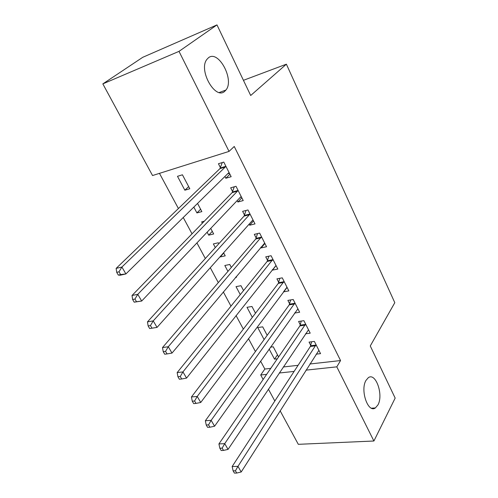 <?xml version="1.0" encoding="UTF-8"?>
<svg xmlns="http://www.w3.org/2000/svg" width="498" height="498" viewBox="0 0 498 498"><rect width="100%" height="100%" fill="white"/><g stroke="black" fill="none" stroke-linecap="round" stroke-linejoin="round"><path stroke-width="0.75" d="M224.779 91.246C215.516 100.465 198.16 70.268 206.844 59.436L208.432 57.78C218.466 49.427 234.726 79.966 225.93 90.032L224.779 91.246M377.957 404.899L375.38 407.93C368.041 413.489 359.992 390.133 365.993 380.397L368.283 377.721C375.679 372.025 383.715 394.852 377.957 404.899M159.472 173.354L178.415 208.531M183.245 217.501L192.035 233.83M196.934 242.918L205.325 258.512M210.287 267.712L218.298 282.603M223.316 291.915L230.966 306.127M236.033 315.539L243.341 329.11M248.458 338.609L255.43 351.557M260.591 361.137L264.843 369.043L260.715 374.994L266.642 374.359M152.544 175.539L102.837 83.888L179.006 51.362L229.043 151.398L152.544 175.539M179.006 51.362L216.979 24.9L142.739 57.307L102.837 83.888M216.979 24.9L250.687 95.498L286.381 64.18L394.802 302.691L370.269 345.954L395.163 398.095L373.905 441.01L298.308 444.322L280.131 410.794M274.828 401.015L268.403 389.181M263.137 379.47L260.715 374.994M286.381 64.18L243.441 80.315M200.613 209.228L196.915 212.926L201.864 211.606L197.55 203.427M196.915 212.926L193.822 207.093M241.829 197.818L237.876 201.995L243.217 200.563L236.015 186.302L230.667 187.808L232.622 191.655M237.876 201.995L237.166 200.594M232.996 192.396L232.753 191.917M223.739 253.034L220.265 256.931L225.221 255.841L223.602 252.785M215.304 247.581L213.362 243.927L218.317 242.769L218.827 243.727M264.905 243.491L261.201 247.904L266.542 246.728L259.651 233.095L254.316 234.346L256.184 238.025M261.201 247.904L260.84 247.189M240.273 294.635L236.027 286.636L240.976 285.696L243.559 290.577M286.748 287.52L283.524 291.834L288.846 290.888L282.26 277.84L276.932 278.855L278.718 282.372M264.102 339.543L257.759 327.584L262.701 326.844L267.177 335.322L264.121 339.543M305.511 333.816L310.204 333.162L303.898 320.675L298.582 321.465L300.294 324.839M264.843 369.043L270.75 368.377M283.287 366.976L298.078 365.314M309.905 363.988L340.557 360.558L234.247 146.474L229.043 151.398M316.162 354.159L320.55 353.636L314.369 341.404L309.065 342.101L310.74 345.4M277.479 354.844L274.51 359.151L277.305 358.815M274.51 359.151L269.144 349.042M270.482 347.15L273.234 346.789L278.594 356.942M294.586 313.049L299.64 312.252L293.191 299.491L287.875 300.394L289.624 303.836M252.33 317.357L247.008 307.322L251.957 306.482L255.505 313.205M276.066 265.583L272.487 270.109L277.816 269.051L271.08 255.717L265.745 256.85L267.575 260.442M272.487 270.109L272.281 269.711M235.43 277.473L236.525 277.255L236.17 276.589M227.935 271.385L224.816 265.509L229.771 264.463L231.333 267.426M253.494 220.907L249.672 225.208L255.013 223.907L247.967 209.963L242.626 211.339L244.537 215.099M249.672 225.208L249.137 224.156M212.297 231.365L208.718 235.168L213.667 233.96L210.735 228.401M208.718 235.168L207.137 232.186M202.369 223.21L201.665 221.878L204.329 221.193M229.902 174.2L225.806 178.247L231.153 176.69L223.783 162.093L218.435 163.736L220.433 167.67M225.806 178.247L224.915 176.491M220.788 168.374L220.564 167.926M184.851 190.199L189.8 188.754L182.436 174.798L177.487 176.317L184.851 190.199L188.667 186.607M340.557 360.558L336.804 366.845L373.905 441.01M279.241 373.008L294.1 371.421M305.99 370.145L336.804 366.845M315.67 345.78L310.366 346.452L232.155 466.526L237.957 466.371L316.043 344.722M235.436 470.815L233.114 470.865L234.421 473.1L236.749 473.05L235.436 470.815L237.957 466.371L241.213 471.967L318.888 350.349M310.366 346.452L311.63 341.765M232.155 466.526L233.114 470.865M236.749 473.05L241.213 471.967M305.218 325.107L299.902 325.885L218.921 443.923L224.723 443.643L305.604 324.055M222.164 448.125L219.842 448.225L221.18 450.516L223.502 450.422L222.164 448.125L224.723 443.643L228.059 449.383L308.511 329.813M299.902 325.885L301.259 321.067M218.921 443.923L219.842 448.225M223.502 450.422L228.059 449.383M294.542 303.992L289.214 304.869L205.357 420.748L211.152 420.343L294.941 302.952M208.55 424.862L206.228 425.012L207.604 427.359L209.926 427.216L208.55 424.862L211.152 420.343L214.576 426.22L297.91 308.828M289.214 304.869L290.67 299.914M205.357 420.748L206.228 425.012M209.926 427.216L214.576 426.22M283.63 282.41L278.295 283.399L191.437 396.974L197.233 396.439L284.047 281.376M194.587 400.996L192.265 401.201L193.678 403.61L196 403.411L194.587 400.996L197.233 396.439L200.744 402.471L287.078 287.383M278.295 283.399L279.864 278.301M191.437 396.974L192.265 401.201M196 403.411L200.744 402.471M272.474 260.348L267.133 261.456L177.164 372.591L182.953 371.906L272.91 259.334M180.264 376.507L177.942 376.774L179.392 379.246L181.708 378.984L180.264 376.507L182.953 371.906L186.557 378.1L276.01 265.471M267.133 261.456L268.827 256.196M177.164 372.591L177.942 376.774M181.708 378.984L186.557 378.1M261.07 237.801L255.729 239.028L162.51 347.567L168.293 346.733L261.518 236.793M165.554 351.37L163.238 351.7L164.726 354.234L167.042 353.916L165.554 351.37L168.293 346.733L171.997 353.088L264.693 243.068M255.729 239.028L257.553 233.587M162.51 347.567L163.238 351.7M167.042 353.916L171.997 353.088M252.654 220.309L253.133 220.191M249.411 214.738L244.064 216.088L147.464 321.876L153.241 320.88L249.411 214.738L249.878 213.748M150.452 325.561L153.241 320.88L157.044 327.41L149.668 328.555L151.983 328.176L150.452 325.561L148.143 325.953L149.668 328.555M253.121 220.166L252.349 220.552L157.044 327.41L151.983 328.176M244.064 216.088L246.037 210.461M147.464 321.876L148.143 325.953M240.273 197.326L241.437 197.04M232.13 192.633L237.496 191.132L232.13 192.633L132.02 295.488L137.784 294.33L237.496 191.132L237.969 190.174M134.946 299.055L137.784 294.33L141.687 301.035L134.205 302.186L136.514 301.738L134.946 299.055L132.636 299.51L134.205 302.186M241.287 196.735L240.49 197.096L141.687 301.035L136.514 301.738M232.149 192.614L234.278 186.794M132.02 295.488L132.636 299.51M227.704 173.746L229.472 173.36M225.277 167.017L219.929 168.635L116.146 268.385L121.898 267.046L225.277 167.017L225.781 166.052M119.01 271.815L121.898 267.046L125.913 273.937L120.155 275.232L118.319 275.089L120.622 274.572L119.01 271.815L116.706 272.338L118.319 275.089M229.173 172.769L228.352 173.105L125.913 273.937L120.622 274.572M219.929 168.635L222.264 162.56M116.146 268.385L116.706 272.338M315.962 345.064L310.659 345.743M305.523 324.397L300.207 325.175M294.853 303.288L289.531 304.172M283.953 281.719L278.625 282.708M272.811 259.67L267.476 260.778M261.419 237.129L256.078 238.355M249.772 214.078L244.425 215.429M237.857 190.497L232.51 191.985M225.669 166.376L220.321 167.994M375.38 407.93L371.496 408.204M225.93 90.032L219.338 92.491M225.345 166.942L219.998 168.561"/></g></svg>
